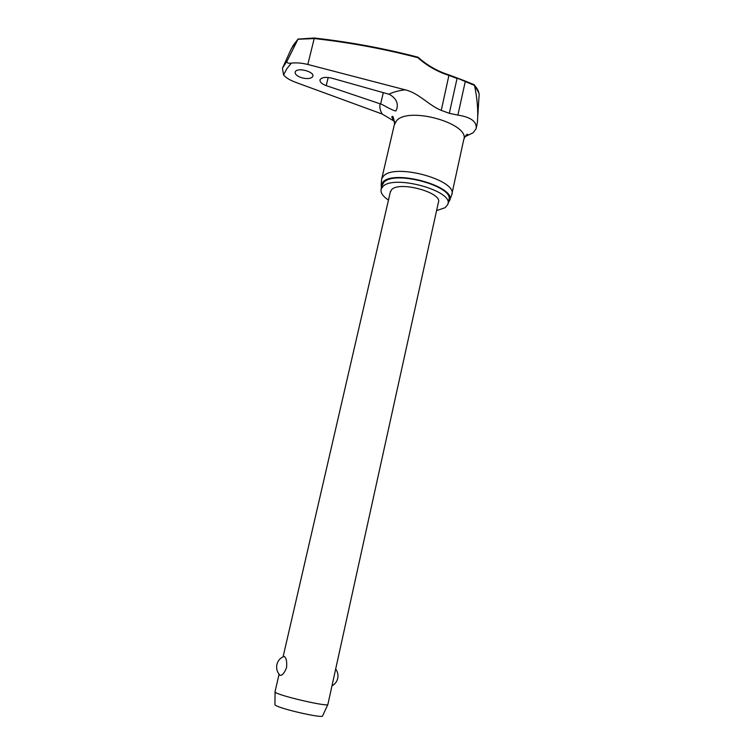 <?xml version="1.0" encoding="UTF-8"?>
<svg xmlns="http://www.w3.org/2000/svg" width="754" height="754" viewBox="0 0 754 754"><rect width="100%" height="100%" fill="white"/><g stroke="black" fill="none" stroke-linecap="round" stroke-linejoin="round"><path stroke-width="1.13" d="M290.413 50.706L293.24 45.297L298.047 39.095L286.878 61.479C286.916 62.978 288.386 63.534 291.298 63.148L286.718 68.906L283.579 74.995L282.439 68.246M297.971 39.255L314.427 38.558C349.715 42.516 384.201 48.897 417.876 57.7L418.027 57.304M302.109 77.879C297.17 76.314 294.871 74.354 295.182 71.998L295.398 71.573C297.811 67.172 314.889 71.837 312.797 76.361L312.542 76.842C310.648 78.718 307.17 79.066 302.109 77.879M326.199 85.617C321.694 83.948 319.649 82.007 320.054 79.801L320.356 79.245C322.439 77.219 326.275 76.861 331.873 78.18L389.45 94.382C396.123 98.293 398.546 103.27 396.698 109.321L395.869 110.989C394.022 110.819 389.394 108.633 381.976 104.438L326.199 85.617L328.226 77.483M394.728 121.526L382.212 114.043L295.54 82.299C290.092 80.263 286.105 77.822 283.579 74.995M436.585 210.62L445.237 207.642L447.772 204.513C454.587 191.262 394.304 174.287 382.994 186.408L381.213 188.896C380.195 192.411 382.608 196.134 388.451 200.083M447.989 203.505L448.696 200.262C455.539 186.879 395.322 169.895 383.984 182.148L381.958 185.691M449.601 200.46L451.684 194.984C458.932 180.715 395.548 162.807 383.654 175.918L381.778 178.585L381.505 180.819M381.392 188.132L381.185 184.834L383.126 181.855C394.983 169.056 457.81 187.209 449.459 200.847L448.168 202.722M298.047 39.095L314.333 38.011L307.821 64.467L405.209 89.82C418.856 93.034 428.555 105.268 441.269 110.376L449.309 113.326L457.885 115.108C470.967 117.143 477.046 121.677 476.132 128.708L473.173 132.742L464.879 136.766M456.764 77.945L474.52 85.438L474.257 84.759L465.143 80.998M275.851 692.634C281.77 696.47 328.471 707.064 327.896 704.462L322.571 715.951C322.938 718.571 280.959 709.09 275.634 705.339L274.927 704.783L275.078 692.068L275.851 692.634M327.905 704.33L438.366 202.515C443.192 192.986 400.214 180.819 391.835 189.424L390.318 192.016M280.111 675.367C277.17 672.351 276.096 668.76 276.869 664.594C277.802 660.872 279.979 658.233 283.4 656.677L284.183 656.489C286.247 657.62 287.048 661.286 286.577 667.497C284.55 672.86 282.392 675.48 280.111 675.367L279.348 674.566M307.821 64.467C301.713 62.968 296.199 62.525 291.298 63.148M476.387 127.549L477.452 121.997C478.272 110.697 477.291 98.501 474.52 85.438M287.067 61.017L282.552 68.02L291.28 48.803L298.113 38.972M417.876 57.7C427.132 65.89 437.527 71.809 449.082 75.457L457.047 78.463L449.309 113.326M448.998 75.014L441.269 110.376M464.869 81.017L465.265 81.573L457.885 115.108M380.148 103.76C379.375 107.04 380.054 110.461 382.212 114.043M451.919 193.901L463.644 140.027C471.231 123.967 408.696 105.918 396.491 120.8L394.267 125.041M405.209 89.82C398.63 90.584 393.211 92.054 388.932 94.231M474.511 85.315C478.196 89.396 479.676 93.289 478.969 96.993L477.848 115.456M380.638 103.929L383.315 92.648M418.084 57.238C427.264 65.41 437.593 71.3 449.073 74.938M457.018 77.935L465.011 80.961M382.193 184.664L381.213 188.896M381.778 178.585L394.549 123.816C393.748 117.445 392.825 115.136 391.797 116.879L393.343 120.451M381.185 184.834L381.656 179.009M463.88 139.047C465.567 135.522 466.877 133.958 467.8 134.363L464.907 136.719M396.915 108.416L396.698 109.321M474.454 84.976L478.922 93.053M337.735 678.251C338.367 674.868 337.688 671.776 335.681 668.986M331.977 685.829C335.002 684.217 336.915 681.701 337.726 678.298M274.993 691.918L279.074 674.236M283.089 656.819L390.487 191.28M314.371 38.02C349.752 41.988 384.323 48.397 418.074 57.229M449.12 74.948L456.915 77.888"/></g></svg>
